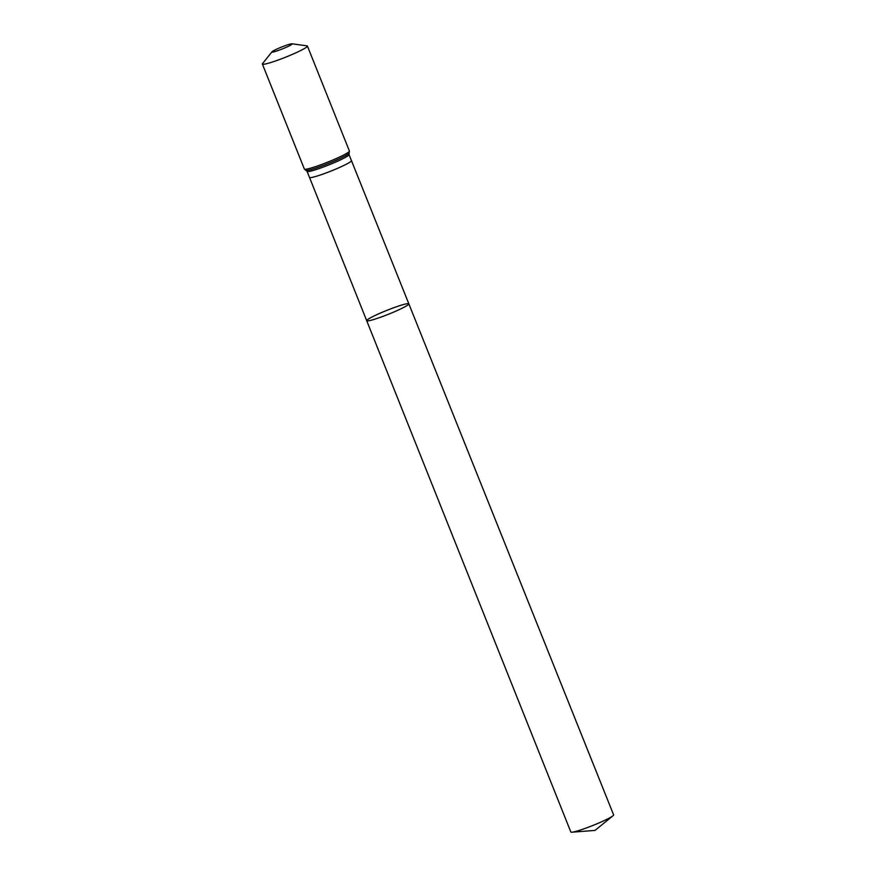 <?xml version="1.0" encoding="UTF-8"?>
<svg xmlns="http://www.w3.org/2000/svg" width="876" height="876" viewBox="0 0 876 876"><rect width="100%" height="100%" fill="white"/><g stroke="black" fill="none" stroke-linecap="round" stroke-linejoin="round"><path stroke-width="1.31" d="M408.84 303.83A22.688 2.091 158.2 0 1 388.55 314.21A22.688 2.091 158.2 0 1 366.705 320.693A22.688 2.091 158.2 0 1 395.251 307.191A22.688 2.091 158.2 0 1 408.84 303.83A22.688 2.091 158.2 0 1 388.55 314.21A22.688 2.091 158.2 0 1 366.705 320.693L570.834 831.992A23.039 2.124 158.2 0 0 571.929 832.2A23.039 2.124 158.2 0 0 584.631 828.587A23.039 2.124 158.2 0 0 612.959 815.786A23.039 2.124 158.2 0 0 613.616 814.877L349.042 154.603A22.601 2.091 -21.8 0 1 320.616 168.039A22.601 2.091 -21.8 0 1 307.082 171.378L309.502 177.412A22.601 2.091 -21.8 0 0 323.025 174.072A22.601 2.091 -21.8 0 0 351.462 160.626M285.653 45.508A10.917 1.007 158.2 0 1 291.993 43.8A10.917 1.007 158.2 0 1 282.422 48.892A10.917 1.007 158.2 0 1 271.987 51.804A10.917 1.007 158.2 0 1 285.653 45.508M291.993 43.8L306.994 45.848A24.254 2.245 158.2 0 1 307.421 46.067A24.254 2.245 158.2 0 1 285.729 57.148A24.254 2.245 158.2 0 1 262.384 64.079A24.254 2.245 158.2 0 1 262.548 63.62L271.987 51.804M307.421 46.067L349.404 151.044A24.254 2.245 158.2 0 1 327.723 162.126A24.254 2.245 158.2 0 1 304.377 169.057L307.082 171.378M349.404 151.044L349.141 153.169A23.422 2.168 158.2 0 1 328.281 163.527A23.422 2.168 158.2 0 1 306.031 170.404M309.502 177.412L366.705 320.693M349.141 153.169L349.042 154.603M262.384 64.079L304.377 169.057M571.929 832.2L595.012 830.415L612.959 815.786"/></g></svg>

